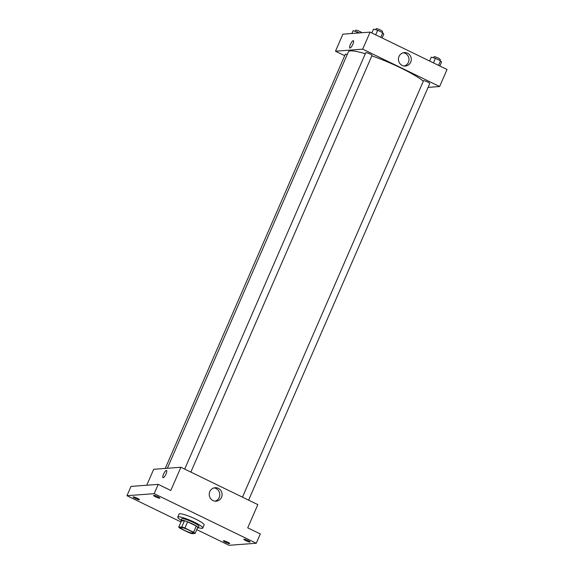<?xml version="1.0" encoding="UTF-8"?>
<svg xmlns="http://www.w3.org/2000/svg" width="574" height="574" viewBox="0 0 574 574"><rect width="100%" height="100%" fill="white"/><g stroke="black" fill="none" stroke-linecap="round" stroke-linejoin="round"><path stroke-width="0.86" d="M192.821 533.196A6.831 1.019 23.5 0 1 185.646 530.871A6.831 1.019 23.5 0 1 180.638 527.592A6.831 1.019 23.5 0 1 187.311 529.386A6.831 1.019 23.5 0 1 193.165 533.045A6.831 1.019 23.5 0 1 192.821 533.196M193.603 532.249L184.921 528.03A9.177 1.37 23.5 0 0 181.786 526.968L178.715 527.197A9.177 1.37 23.5 0 0 180.207 528.389L188.889 532.607A9.177 1.37 23.5 0 0 192.025 533.669L195.095 533.44A9.177 1.37 23.5 0 0 193.603 532.249L196.294 526.057L187.612 521.838L184.921 528.03M196.294 526.057A9.177 1.37 23.5 0 1 197.793 527.241L195.095 533.44M187.612 521.838A9.177 1.37 23.5 0 0 184.476 520.776L181.406 521.005L178.715 527.197M197.427 528.08A9.392 1.399 -156.5 0 0 198.209 527.872A9.392 1.399 -156.5 0 0 190.159 522.842A9.392 1.399 -156.5 0 0 180.982 520.381A9.392 1.399 -156.5 0 0 181.362 521.099M180.982 520.381L181.657 518.831A9.392 1.399 23.5 0 1 190.826 521.292A9.392 1.399 23.5 0 1 198.884 526.322L198.209 527.872M184.476 520.776L181.786 526.968M181.068 520.188A13.661 2.038 23.5 0 1 177.746 517.131A13.661 2.038 23.5 0 1 191.085 520.711A13.661 2.038 23.5 0 1 202.801 528.023A13.661 2.038 23.5 0 1 202.105 528.324A13.661 2.038 23.5 0 1 198.295 527.678M177.746 517.131L179.088 514.031A13.661 2.038 23.5 0 1 192.426 517.612A13.661 2.038 23.5 0 1 204.143 524.923L202.801 528.023M157.757 496.711A3.415 0.509 23.5 0 1 159.845 498.153A3.415 0.509 23.5 0 1 156.508 497.256A3.415 0.509 23.5 0 1 153.581 495.427A3.415 0.509 23.5 0 1 157.757 496.711M248.004 540.55A3.415 0.509 23.5 0 1 250.092 541.992A3.415 0.509 23.5 0 1 246.755 541.095A3.415 0.509 23.5 0 1 243.821 539.266A3.415 0.509 23.5 0 1 248.004 540.55M227.569 542.093A3.415 0.509 23.5 0 1 229.657 543.535A3.415 0.509 23.5 0 1 226.321 542.638A3.415 0.509 23.5 0 1 223.394 540.808A3.415 0.509 23.5 0 1 227.569 542.093M137.322 498.246A3.415 0.509 23.5 0 1 139.41 499.689A3.415 0.509 23.5 0 1 136.074 498.792A3.415 0.509 23.5 0 1 133.146 496.969A3.415 0.509 23.5 0 1 137.322 498.246M196.76 529.615L229.048 545.3L256.262 543.248L154.184 493.662L126.969 495.706L180.989 521.953M256.262 543.248L260.302 533.956L247.731 527.85L257.826 504.618L180.896 467.25L170.801 490.476L158.223 484.37L131.008 486.415L126.969 495.706M180.896 467.25L153.681 469.302L146.757 485.231M158.223 484.37L154.184 493.662M221.514 497.292A6.752 6.429 -94.3 0 1 209.252 494.931A6.752 6.429 -94.3 0 1 215.157 487.713A6.752 6.429 -94.3 0 1 221.514 497.292M163.167 477.755A4.054 1.091 115.9 0 1 162.994 477.726A4.054 1.091 115.9 0 1 163.784 473.607A4.054 1.091 115.9 0 1 166.539 470.429A4.054 1.091 115.9 0 1 165.886 474.275A4.054 1.091 115.9 0 1 163.167 477.755M162.994 477.726A4.054 1.091 115.9 0 1 163.791 473.607A4.054 1.091 115.9 0 1 166.539 470.436M214.002 487.914A6.752 6.429 -94.3 0 1 215.006 501.167M167.335 468.269L348.404 51.839A42.691 6.364 23.5 0 1 365.301 53.741M371.83 55.865A42.691 6.364 23.5 0 1 423.332 81.171M248.607 500.141L429.775 83.481A3.415 0.509 -156.5 0 0 427.278 81.845A3.415 0.509 -156.5 0 0 423.684 80.683A3.415 0.509 -156.5 0 0 423.512 80.762L242.458 497.156M165.233 468.427L345.326 54.243A3.415 0.509 23.5 0 1 347.213 54.566M184.706 469.094L365.76 52.7A3.415 0.509 23.5 0 1 369.089 53.597A3.415 0.509 23.5 0 1 372.024 55.427L190.855 472.086M428.075 87.392L439.627 86.523L362.696 49.149L335.481 51.201L344.701 55.678M439.627 86.523L447.031 69.49L370.101 32.115L342.886 34.167L335.481 51.201M370.101 32.115L362.696 49.149M410.711 62.164A6.752 6.429 -94.3 0 1 398.449 59.804A6.752 6.429 -94.3 0 1 404.354 52.586A6.752 6.429 -94.3 0 1 410.711 62.164M350.011 48.051A4.054 1.091 115.9 0 1 349.839 48.015A4.054 1.091 115.9 0 1 350.628 43.897A4.054 1.091 115.9 0 1 353.383 40.725A4.054 1.091 115.9 0 1 352.723 44.564A4.054 1.091 115.9 0 1 350.011 48.051M349.839 48.022A4.054 1.091 115.9 0 1 350.628 43.897A4.054 1.091 115.9 0 1 353.383 40.725M403.206 52.779A6.752 6.429 -94.3 0 1 404.204 66.032M439.863 66.01L441.535 62.157L440.538 60.794L435.415 58.304L431.282 57.178L429.61 61.031M440.538 60.794L438.55 65.371M435.415 58.304L433.427 62.882M433.506 57.787L433.951 56.761A3.415 0.509 23.5 0 1 437.288 57.651A3.415 0.509 23.5 0 1 440.215 59.481L439.799 60.435M382.105 37.949L383.776 34.103L382.786 32.74L377.656 30.25L373.523 29.123L371.852 32.969M382.786 32.74L380.792 37.31M377.656 30.25L375.669 34.82M375.748 29.726L376.192 28.7A3.415 0.509 23.5 0 1 379.529 29.597A3.415 0.509 23.5 0 1 382.456 31.427L382.04 32.374M359.546 32.912L353.096 30.659L351.862 33.493M357.229 31.785L356.641 33.134M355.313 31.269L355.758 30.243A3.415 0.509 23.5 0 1 358.571 30.917A3.415 0.509 23.5 0 1 361.914 32.732"/></g></svg>
